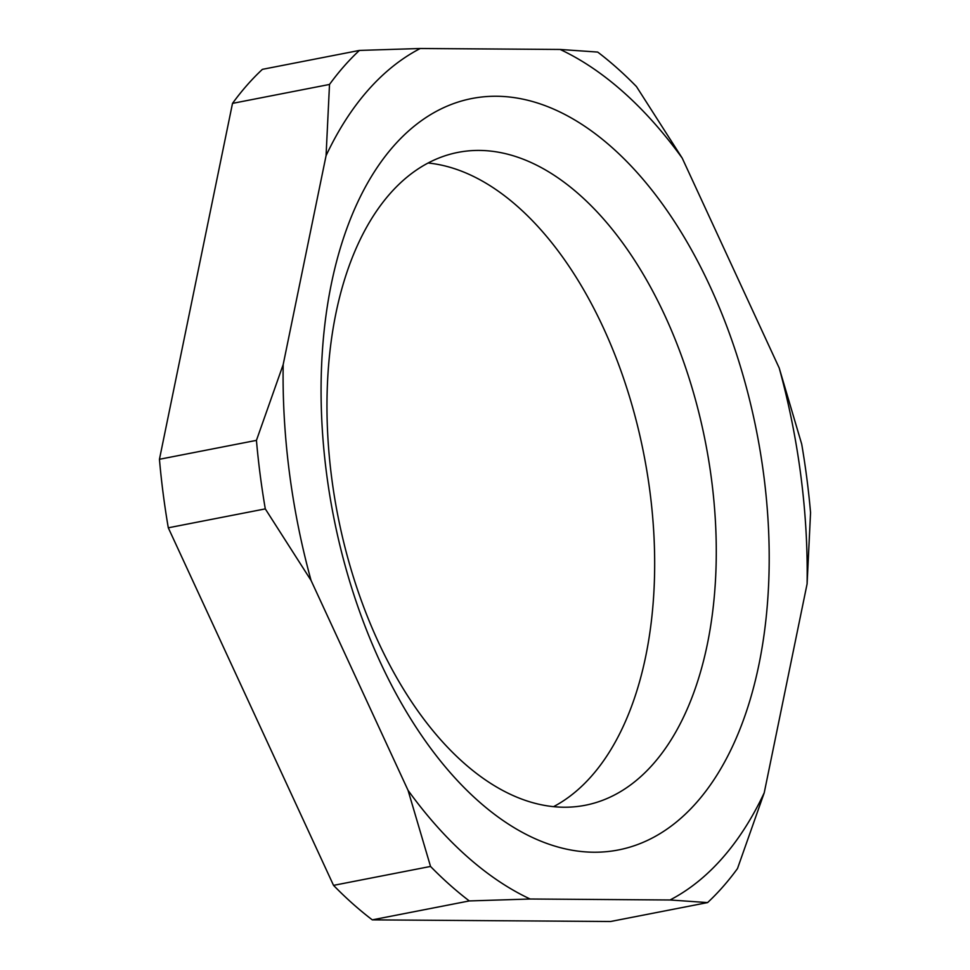 <?xml version="1.0" encoding="UTF-8"?>
<svg xmlns="http://www.w3.org/2000/svg" width="970" height="970" viewBox="0 0 970 970"><rect width="100%" height="100%" fill="white"/><g stroke="black" fill="none" stroke-linecap="round" stroke-linejoin="round"><path stroke-width="1.45" d="M682.225 158.134A447.74 252.321 79 0 0 623.552 92.247A447.74 252.321 79 0 0 560.139 49.458L597.702 52.077A478.525 269.66 -101 0 1 617.308 68.252A478.525 269.66 -101 0 1 636.465 86.573L682.225 158.134L779.213 368.018A447.74 252.321 -101 0 1 807.101 583.867L764.227 792.793A447.74 252.321 -101 0 1 670.028 899.978L530.141 899.008L469.298 900.936L372.298 919.863L610.591 921.5L707.591 902.585L670.028 899.978M469.298 900.936A478.525 269.66 -101 0 1 449.692 884.761A478.525 269.66 -101 0 1 430.534 866.44L408.055 790.344L311.067 580.46A447.74 252.321 -101 0 1 283.179 364.599L326.065 155.685A447.74 252.321 -101 0 1 420.252 48.5L560.139 49.458M408.055 790.344A447.74 252.321 79 0 0 466.728 856.231A447.74 252.321 79 0 0 530.141 899.008M478.101 800.844A382.823 215.728 79 0 0 758.94 664.547A382.823 215.728 79 0 0 612.179 147.634A382.823 215.728 79 0 0 331.34 283.931A382.823 215.728 79 0 0 478.101 800.844M335.887 313.492A332.577 187.416 -101 0 1 457.961 152.399A332.577 187.416 -101 0 1 579.866 195.079A332.577 187.416 -101 0 1 707.36 644.153A332.577 187.416 -101 0 1 585.286 805.258A332.577 187.416 -101 0 1 463.381 762.565A332.577 187.416 -101 0 1 335.887 313.492M779.213 368.018L801.705 444.127A478.525 269.66 -101 0 1 810.556 512.645L807.101 583.867M553.579 806.652A332.577 187.416 79 0 0 645.753 656.169A332.577 187.416 79 0 0 518.259 207.095A332.577 187.416 79 0 0 428.061 163.008M326.065 155.685L329.509 84.451A478.525 269.66 -101 0 1 359.409 50.428L420.252 48.5M359.409 50.428L262.409 69.343A478.525 269.66 -101 0 0 232.509 103.378L329.509 84.451M430.534 866.44L333.534 885.367A478.525 269.66 79 0 0 372.298 919.863M333.534 885.367L168.295 527.801A478.525 269.66 79 0 1 159.444 459.283L232.509 103.378M764.227 792.793L737.491 868.562A478.525 269.66 -101 0 1 707.591 902.585M311.067 580.46L265.295 508.886A478.525 269.66 -101 0 1 256.444 440.368L283.179 364.599M256.444 440.368L159.444 459.283M265.295 508.886L168.295 527.801"/></g></svg>
